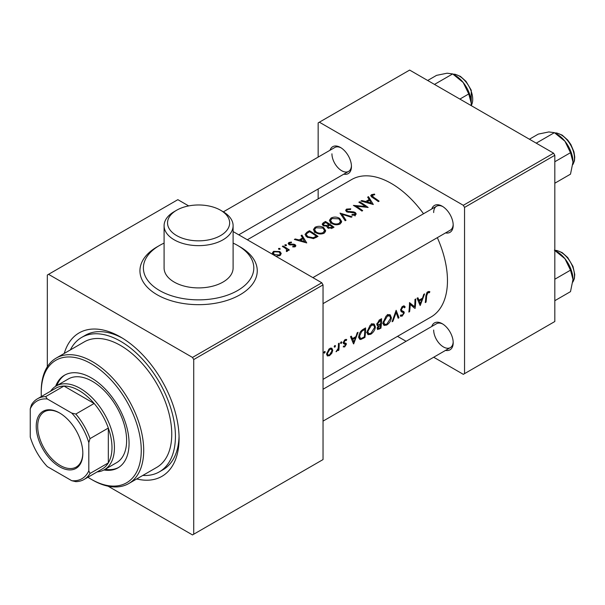<?xml version="1.0" encoding="UTF-8"?>
<svg xmlns="http://www.w3.org/2000/svg" width="605" height="605" viewBox="0 0 605 605"><rect width="100%" height="100%" fill="white"/><g stroke="black" fill="none" stroke-linecap="round" stroke-linejoin="round"><path stroke-width="0.91" d="M174.202 211.644L176.637 210.23A31.052 17.931 0 0 0 176.637 235.587A31.052 17.931 0 0 0 220.56 235.587A31.052 17.931 0 0 0 220.56 210.23A31.052 17.931 0 0 0 176.637 210.23L174.202 211.644A34.508 19.92 180 0 0 164.091 225.726L164.091 267.985A34.508 19.92 0 0 0 185.395 286.392A34.508 19.92 0 0 0 222.995 282.074A34.508 19.92 0 0 0 233.107 267.985L233.107 225.726A34.508 19.92 180 0 1 222.995 239.814A34.508 19.92 180 0 1 185.395 244.133A34.508 19.92 180 0 1 164.091 225.726M164.091 243.104A55.206 31.876 0 0 0 159.561 245.448A55.206 31.876 0 0 0 143.393 267.985A55.206 31.876 0 0 0 177.469 297.433A55.206 31.876 0 0 0 237.636 290.529A55.206 31.876 0 0 0 253.805 267.985A55.206 31.876 0 0 0 233.107 243.104M431.758 326.481A15.526 8.962 60 0 1 442.217 323.698A15.526 8.962 60 0 1 453.198 342.717A15.526 8.962 60 0 1 445.56 350.386M442.845 324.083A13.802 7.971 -120 0 0 436.538 323.72L323.032 389.249M431.758 208.997A15.526 8.962 60 0 1 442.217 206.222A15.526 8.962 60 0 1 453.198 225.234A15.526 8.962 60 0 1 445.56 232.902M442.845 206.6A13.802 7.971 -120 0 0 436.538 206.237A13.802 7.971 -120 0 0 433.679 212.559M330.02 150.259A15.526 8.962 60 0 1 340.479 147.476A15.526 8.962 60 0 1 351.452 166.496A15.526 8.962 60 0 1 343.821 174.164M341.107 147.862A13.802 7.971 -120 0 0 334.792 147.499L223.343 211.848M64.251 353.449A82.809 47.81 60 0 1 120.524 337.008A82.809 47.81 60 0 1 179.08 438.436A82.809 47.81 60 0 1 136.707 478.948M122.384 338.119A77.637 44.823 -120 0 0 85.365 335.276L81.705 337.393A77.637 44.823 -120 0 0 70.362 349.917M323.032 379.35L431.025 316.997A79.361 45.821 -120 0 0 447.466 280.667A79.361 45.821 -120 0 0 437.324 237.659M429.852 291.708L428.816 291.436L426.911 292.533L425.852 296.268A79.361 45.821 60 0 1 425.262 302.591L426.033 302.145A79.361 45.821 -120 0 0 426.608 295.921L427.826 292.76L429.421 292.707L429.852 291.708M420.225 305.495L424.604 293.864L423.757 294.355L422.502 298.159L419.023 300.171L417.896 297.736L417.049 298.227L420.067 305.404M415.083 308.467A79.361 45.821 -120 0 0 415.733 298.983L414.969 299.422A79.361 45.821 60 0 1 414.591 306.758L409.494 302.583A79.361 45.821 60 0 1 408.844 312.067L409.608 311.628A79.361 45.821 -120 0 0 410.228 304.413L414.357 308.051M400.26 315.81L402.098 316.173L404.269 312.944L403.989 311.764L401.591 310.463L401.357 309.669L402.877 307.159L403.883 307.113L404.511 307.824L405.206 306.939L403.807 305.873L401.894 306.969L400.593 310.1L401.501 311.855L403.127 312.505L403.497 313.428L402.272 315.213L400.971 314.865L400.26 315.81L400.797 316.339M404.412 306.024L403.807 305.873M400.593 310.002L402.068 310.849L400.601 309.889M403.278 311.356L403.656 311.522M400.881 314.993L401.433 315.311L400.971 314.865M398.99 317.761L396.139 310.297L392.093 321.739L392.925 321.263L396.162 312.498L398.158 318.238L398.99 317.761L397.803 317.073M391.382 317.746L390.21 314.827L388.72 314.585L386.035 316.128L383.056 322.594L384.024 325.445L386.746 325.044C389.439 323.183 390.981 320.756 391.382 317.746L390.588 317.285M380.923 328.19A79.361 45.821 -120 0 0 381.581 318.706L379.418 319.947L376.817 324.189L377.361 325.626L378.299 325.694L377.157 328.25L377.558 329.551L380.923 328.19L380.174 327.759M375.395 326.972L374.223 324.053L372.733 323.811L370.056 325.354L367.076 331.827L368.037 334.678L370.759 334.27C373.451 332.41 375.002 329.982 375.395 326.972L374.601 326.518M364.944 337.416A79.361 45.821 -120 0 0 365.594 327.933L363.113 329.362C360.512 331.011 359.098 333.37 358.871 336.44L359.725 339.344L360.83 339.488L364.944 337.416L364.195 336.985M353.668 343.927L358.039 332.296L357.192 332.78L355.937 336.592L352.458 338.596L351.331 336.168L350.484 336.652L353.501 343.829M346.332 339.405L346.763 339.647L345.75 339.39L344.472 340.131L343.345 342.702L343.587 343.632L345.576 344.737L344.721 346.105L343.746 345.984L343.216 346.854L344.661 346.93L346.347 344.26L346.151 343.345L344.29 342.785L344.109 342.226L345.145 340.494L346.272 340.585L346.552 339.496M344.895 339.768L346.272 340.585M344.366 342.831L343.39 342.264L344.358 342.831M343.421 343.307L345.417 344.222M341.129 341.931L341.833 342.339L341.53 341.825L340.827 342.233L340.524 343.103L341.167 343.534L341.833 342.339L341.53 341.825M340.524 343.103L341.167 343.534L340.524 343.164M338.861 350.166A79.361 45.821 -120 0 0 339.208 343.164L338.445 343.61A79.361 45.821 60 0 1 338.407 346.007L338.15 348.488L336.025 351.702L338.187 349.607A79.361 45.821 60 0 1 338.097 350.613L338.861 350.166L338.18 349.773M334.777 345.599L335.488 346.007L335.185 345.493L334.482 345.894L334.172 346.763L334.815 347.202L335.488 346.007L335.185 345.493M334.172 346.763L334.815 347.202L334.172 346.831M327.29 355.899L329.43 355.725L331.797 353.29L332.773 350.363L331.873 348.23L330.648 348.109L328.938 349.093L326.647 353.902L327.456 356.012M324.492 351.543L325.195 351.951L324.893 351.429L324.189 351.838L323.879 352.707L324.522 353.146L325.195 351.951L324.893 351.429M323.879 352.707L324.522 353.146L323.879 352.776M423.523 213.754A79.361 45.821 -120 0 0 351.664 179.541L247.332 239.777M374.51 194.084L371.523 194.666L370.691 195.733L372.574 197.585A79.361 45.821 60 0 1 378.344 201.594L379.108 201.147A79.361 45.821 -120 0 0 373.429 197.2L372.37 195.188L374.745 194.719L374.51 194.084L374.51 194.742M371.946 197.177L372.37 195.188M367.643 197.154L369.186 199.499L365.707 201.51L361.782 200.542L360.935 201.026L373.308 204.498L368.49 196.67L367.643 197.154M346.521 209.096L345.629 210.359L346.604 211.765L354.598 213.02L355.067 213.769L354.598 214.435L352.057 214.465L351.936 215.221L355.43 215.115L356.209 213.936L355.332 212.552L353.607 211.879L347.383 211.326L346.786 210.472L347.421 209.595L350.514 209.489L350.756 208.831L346.521 209.096L346.521 211.705M352.065 216.764L340.025 213.104L345.168 220.742L345.999 220.265L342.029 214.23L351.233 217.24L352.065 216.764M323.675 227.609C320.854 226.013 317.98 225.899 315.046 227.268L313.413 229.575L315.394 232.441C318.23 234.211 321.134 234.468 324.091 233.205L325.702 230.717L323.675 227.609L323.675 228.675M318.018 236.419A79.361 45.821 -120 0 0 309.48 230.739L307 232.169L305.049 234.392L307.075 237.107L313.556 238.589L318.018 236.419M291.383 242.038L288.865 242.514L288.161 243.475L288.948 244.571L294.408 245.146L294.469 246.174L292.775 246.318L292.828 246.969L295.255 246.696L295.883 245.796L295.142 244.685L293.909 244.201L289.682 244.11L289.689 242.923L291.489 242.658L291.383 242.038L291.383 242.65M289.682 244.896L289.689 242.923M294.408 245.146L294.469 246.953M286.324 245.638L286.324 244.806L284.955 244.768L285.008 245.562L286.377 245.607L286.324 244.806L286.377 245.607M284.955 245.524L284.955 244.768L285.008 245.562M289.334 249.971A79.361 45.821 -120 0 0 283.095 245.97L282.331 246.409A79.361 45.821 60 0 1 284.426 247.664L286.437 249.116L286.384 251.544L287.231 251.332L287.647 249.774A79.361 45.821 60 0 1 288.57 250.417L289.334 249.971M287.791 250.425L287.647 250.939M286.952 250.107L286.596 251.521M276.742 256.074L280.024 255.491L281.249 253.465L279.85 251.529L273.566 251.347L272.318 253.026L272.999 254.501M279.971 249.298L279.971 248.466L278.602 248.436L278.663 249.23L280.032 249.275L279.971 248.466L280.032 249.275M278.602 249.192L278.602 248.436L278.663 249.23M301.078 235.587L302.621 237.931L299.15 239.935L295.217 238.967L294.37 239.459L306.743 242.93L301.925 235.095L301.078 235.587M326.98 226.996L326.98 226.172L327.834 227.979L332.463 228.085L334.005 227.193A79.361 45.821 -120 0 0 325.46 221.506L323.304 222.753L322.147 224.221L323.176 225.688L326.98 226.172L326.904 226.58M339.655 218.382C336.841 216.779 333.968 216.666 331.033 218.042L329.392 220.341L331.381 223.215C334.217 224.984 337.114 225.241 340.078 223.979L341.681 221.49L339.655 218.382L339.655 219.449M368.158 207.47A79.361 45.821 -120 0 0 359.62 201.79L358.856 202.229A79.361 45.821 60 0 1 365.397 206.449L353.38 205.39A79.361 45.821 60 0 1 361.919 211.077L362.682 210.631A79.361 45.821 -120 0 0 356.126 206.131L368.158 207.47M433.694 357.237L463.324 374.344L554.815 321.52L554.815 155.296L464.542 207.417L463.324 205.307L553.598 153.186L409.645 70.074L318.154 122.898L318.154 157.111M463.324 205.307L319.372 122.195M318.154 198.886L318.154 188.987M406.091 341.296L397.508 336.342M464.542 373.64L464.542 207.417M553.598 153.186L554.815 155.296M433.679 330.043A13.802 7.971 -120 0 0 439.699 343.927A13.802 7.971 -120 0 0 450.339 347.625A13.802 7.971 -120 0 0 453.175 341.984M331.933 153.821A13.802 7.971 -120 0 0 337.961 167.706A13.802 7.971 -120 0 0 348.593 171.404A13.802 7.971 -120 0 0 351.437 165.762M323.032 303.642L450.339 230.142A13.802 7.971 -120 0 0 453.175 224.5M108.091 486.193L192.496 534.926L323.032 459.566L323.032 284.894L193.721 359.551L192.496 357.434L321.807 282.777L233.107 231.564M188.684 205.919L177.862 199.665L47.326 275.033L47.326 366.766M192.496 357.434L48.551 274.33M193.721 534.223L193.721 359.551M321.807 282.777L323.032 284.894M142.818 475.424A77.637 44.823 -120 0 0 159.342 471.862L163.002 469.745A77.637 44.823 -120 0 0 179.05 436.265M220.56 210.23L222.995 211.644A34.508 19.92 180 0 1 233.107 225.726M273.566 252.497L273.566 251.347M279.85 252.663L279.85 251.529M280.16 254.44L280.743 254.939M279.26 254.947L274.481 254.622L273.399 253.079L274.337 251.786L279.079 251.967L280.16 253.616L279.26 255.832M274.481 255.454L274.481 254.622M283.095 246.863L283.095 245.97M286.952 251.014L287.352 251.249M288.865 244.518L288.865 242.514M290.476 245.04L290.476 244.367M292.026 244.972L292.026 244.246M293.909 244.934L293.909 244.201M295.142 246.757L295.142 244.685M295.217 239.656L295.217 238.967M299.15 240.654L299.15 239.935M302.621 238.998L302.621 237.931M301.925 236.85L301.925 235.095M304.867 241.622L300.405 240.283L303.113 238.718L304.867 242.393M300.405 241.009L300.405 240.283M309.48 231.753L309.48 230.739M305.691 235.92L306.281 235.443M309.586 231.692A79.361 45.821 60 0 1 316.377 236.207L313.171 237.75L307.839 236.668L306.281 234.581L306.659 233.636L309.586 231.692M316.377 237.372L316.377 236.207M313.171 238.657L313.171 237.75M307.839 237.576L307.839 236.668M324.514 230.823L325.414 231.896M315.046 228.486L315.046 227.268M313.889 231.042L314.562 230.399M323.183 232.57C320.801 233.583 318.464 233.394 316.165 232.002L314.562 229.726L315.954 227.76L322.911 228.055L324.514 230.497L323.183 232.57L323.183 233.628M316.165 232.902L316.165 232.002M324.514 232.933L324.514 230.497M325.46 222.527L325.46 221.506M323.146 225.665L323.304 222.753M332.357 226.981L331.442 227.51L328.583 227.525L327.978 226.58L329.627 225.045A79.361 45.821 60 0 1 332.357 226.981L332.357 228.138M331.442 228.561L331.442 227.51M328.583 228.403L328.583 227.525M328.749 224.455L326.783 225.468L323.947 225.241L323.327 224.326L325.573 222.466A79.361 45.821 60 0 1 328.749 224.455L328.749 225.567M326.783 226.209L326.783 225.468M327.57 227.767L327.971 227.548M323.947 226.058L323.947 225.241M340.502 221.596L341.394 222.663M331.033 219.26L331.033 218.042M329.869 221.816L330.542 221.173M339.163 223.343C336.788 224.357 334.444 224.168 332.145 222.776L330.542 220.492L331.941 218.534L338.898 218.828L340.502 221.271L339.163 223.343L339.163 224.402M332.145 223.676L332.145 222.776M340.494 223.699L340.502 221.271M342.029 215.902L342.029 214.23M347.383 212.128L347.383 211.326M348.488 212.4L348.488 211.697M353.607 212.605L353.607 211.879M355.067 214.76L355.332 212.552M352.057 215.244L352.057 214.465M354.598 215.418L354.598 214.435M359.62 202.675L359.62 201.79M356.126 207.054L356.126 206.131M365.397 207.175L365.397 206.449M361.782 201.223L361.782 200.542M365.707 202.229L365.707 201.51M369.186 200.512L369.186 199.499M368.49 198.425L368.49 196.67M371.432 203.197L366.97 201.851L369.678 200.285L371.432 203.961M366.97 202.577L366.97 201.851M371.523 196.875L371.523 194.666M425.375 301.766L426.033 302.145M427.795 291.769L429.421 292.707M427.417 292.034L428.37 292.586M427.092 292.328L427.826 292.76M351.013 337.764L352.458 338.596M353.857 341.999L352.791 339.36L355.506 337.794L353.857 341.999L352.518 341.228M351.369 338.535L352.791 339.36M354.674 337.318L355.506 337.794M343.557 346.294L344.661 346.93M343.36 343.035L345.19 344.094M344.487 340.108L345.145 340.494M343.481 341.855L344.109 342.226M343.837 342.014L344.109 342.967L346.347 344.26M344.109 342.967L344.071 343.428M336.214 351.323L336.637 351.565M331.298 353.002L331.797 353.29M328.507 355.195L329.43 355.725M327.222 354.598L326.692 354.832M331.888 349.849L332.773 350.363M330.345 348.208L330.406 348.631M329.513 354.885L328.023 355.059L327.411 353.456L329.793 349.357L331.358 349.183L332.009 350.802L329.513 354.885M326.745 353.07L327.411 353.456M329.097 348.956L329.793 349.357M360.013 338.104L359.045 338.422M359.06 338.46L360.83 339.488M364.823 329.385A79.361 45.821 60 0 1 364.301 336.917L361.366 338.376L360.338 338.293L359.635 336.002L361.669 331.449L364.823 329.385L363.953 328.878M358.962 335.609L359.635 336.002M360.981 331.048L361.669 331.449M369.882 333.763L370.759 334.27M368.445 333.544L367.318 333.839M372.793 323.804L373.051 324.711M370.857 333.355L368.604 333.635L367.84 331.381L371.409 325.331L373.709 325.097L374.631 327.418L370.857 333.355M367.174 330.995L367.84 331.381M370.608 324.862L371.409 325.331M376.87 324.87L378.299 325.694M380.288 327.691L378.148 328.545L377.928 327.789L380.598 324.711A79.361 45.821 60 0 1 380.288 327.691M377.331 327.441L377.928 327.789M379.305 324.492L380.144 324.976M379.789 324.242L380.598 324.711M380.666 323.736L378.813 324.704L377.966 324.688L377.588 323.751L380.802 320.151A79.361 45.821 60 0 1 380.666 323.736M376.93 323.373L377.588 323.751M378.98 320.242L379.819 320.726M379.94 319.652L380.802 320.151M385.861 324.53L386.746 325.044M384.425 324.318L383.298 324.613M388.773 314.57L389.03 315.485M386.845 324.121L384.591 324.409L383.827 322.155L387.397 316.097L389.696 315.87L390.618 318.192L386.845 324.121M383.154 321.769L383.827 322.155M386.595 315.636L387.397 316.097M395.587 312.165L396.162 312.498M392.418 320.968L392.925 321.263M403.437 305.918L405.206 306.939M402.128 306.727L402.877 307.159M400.699 309.291L401.357 309.669M401.818 310.509L402.242 311.772L404.269 312.944M400.623 315.326L402.098 316.173M401.017 311.477L402.196 312.157M413.298 306.009L413.298 307.098M409.487 303.982L410.228 304.413M408.957 311.25L409.608 311.628M409.494 302.999L414.591 306.758M417.579 299.331L419.023 300.171M420.422 303.574L419.356 300.927L422.063 299.369L420.422 303.574L419.083 302.795M417.934 300.11L419.356 300.927M421.239 298.893L422.063 299.369M103.909 469.987A53.482 30.878 -120 0 0 117.99 467.846A53.482 30.878 -120 0 0 126.188 424.99A53.482 30.878 -120 0 0 91.249 377.86A53.482 30.878 -120 0 0 64.508 375.213A53.482 30.878 -120 0 0 55.607 386.338M65.121 374.873A53.482 30.878 -120 0 0 56.84 385.619M87.922 477.239A70.732 40.837 -120 0 0 91.242 479.281A70.732 40.837 -120 0 0 141.26 450.407A70.732 40.837 -120 0 0 91.249 363.771A70.732 40.837 -120 0 0 41.231 392.653A70.732 40.837 -120 0 0 41.337 396.555M92.467 479.984L91.242 479.281A70.732 40.837 -120 0 0 91.249 479.281L92.467 479.984A72.456 41.836 60 0 0 128.699 483.577L156.755 467.378A72.456 41.836 -120 0 0 167.857 409.313A72.456 41.836 -120 0 0 120.524 345.463A72.456 41.836 -120 0 0 84.292 341.87L56.235 358.069A72.456 41.836 60 0 1 92.467 361.661A72.456 41.836 60 0 1 139.8 425.512A72.456 41.836 60 0 1 128.699 483.577M159.342 471.862A77.637 44.823 -120 0 0 171.245 409.653A77.637 44.823 -120 0 0 120.524 341.235A77.637 44.823 -120 0 0 81.705 337.393M50.578 391.223A48.309 27.89 60 0 1 56.114 386.035L68.312 378.987A48.309 27.89 60 0 1 92.467 381.384A48.309 27.89 60 0 1 124.025 423.954A48.309 27.89 60 0 1 116.621 462.659L104.423 469.699A48.309 27.89 60 0 1 97.163 471.9M41.231 392.653L41.231 391.246A72.456 41.836 60 0 1 56.235 358.069M105.141 469.283A53.482 30.878 -120 0 0 118.588 467.483M554.815 183.217L570.5 174.157L572.988 161.989A22.771 13.144 -120 0 0 564.941 141.237L570.5 152.694L572.988 161.989M554.815 161.747L570.5 152.694M536.227 143.158L554.399 132.661L564.941 141.237A22.771 13.144 -120 0 0 555.95 133.584M529.42 139.226L538.299 134.098L548.841 131.943L554.399 132.661M471.25 103.251A22.771 13.144 -120 0 0 469.094 92.709A22.771 13.144 -120 0 0 463.196 82.499L468.762 93.949L471.25 103.251L471.129 105.572M459.876 99.076L468.762 93.949M427.674 80.488L436.553 75.36L447.095 73.205L452.661 73.923L463.196 82.499A22.771 13.144 -120 0 0 455.149 75.36L452.661 73.923L434.481 84.413M554.815 300.693L570.5 291.64L572.988 279.472A22.771 13.144 -120 0 0 564.941 258.721L570.5 270.17L572.988 279.472M554.815 279.23L570.5 270.17M554.399 250.145L564.941 258.721A22.771 13.144 -120 0 0 556.887 251.582L554.815 250.387L556.781 250.47L562.128 252.572L567.717 257.541L572.988 266.419L574.75 274.519L574.357 278.671L572.844 282.081M36.224 426.389A32.95 19.027 60 0 1 59.532 412.935A32.95 19.027 60 0 1 82.832 453.296A32.95 19.027 60 0 1 59.524 466.75A32.95 19.027 60 0 1 36.224 426.389M59.895 413.155A31.914 18.43 -120 0 0 44.301 411.778A31.914 18.43 -120 0 0 37.692 426.389A31.914 18.43 -120 0 0 51.622 458.507A31.914 18.43 -120 0 0 76.215 467.06A31.914 18.43 -120 0 0 82.825 452.865M56.114 386.035A48.309 27.89 60 0 1 93.336 398.975A48.309 27.89 60 0 1 114.428 447.587A48.309 27.89 60 0 1 104.423 469.699M88.806 470.834L90.024 473.465A46.577 26.892 60 0 1 84.042 479.478L102.336 468.913A46.577 26.892 -120 0 0 108.325 462.901A46.577 26.892 -120 0 0 111.986 447.587A46.577 26.892 -120 0 0 108.325 428.053A46.577 26.892 -120 0 0 94.138 403.474L63.956 386.05A46.577 26.892 -120 0 0 55.758 388.228L37.457 398.793A46.577 26.892 60 0 1 45.655 396.615L47.326 398.99A44.853 25.894 -120 0 0 30.25 408.851L30.25 437.022A44.853 25.894 -120 0 0 47.326 466.606L71.73 480.695A44.853 25.894 -120 0 0 88.806 470.834L88.806 442.656A44.853 25.894 -120 0 0 71.73 413.079L47.326 398.99M71.73 413.079L75.837 414.039L94.138 403.474A46.577 26.892 -120 0 0 63.956 386.05L45.655 396.615M90.024 473.465L108.325 462.901L108.325 428.053L90.024 438.617L88.806 442.656M30.25 408.851L31.468 404.813A46.577 26.892 60 0 1 37.457 398.793M84.042 479.478A46.577 26.892 60 0 1 75.837 481.656L71.73 480.695M75.837 414.039A46.577 26.892 60 0 1 90.024 438.617M238.816 246.152A58.655 33.865 180 0 1 240.079 294.748A58.655 33.865 180 0 1 157.118 294.748A58.655 33.865 180 0 1 157.118 246.855A58.655 33.865 180 0 1 158.381 246.152M307 233.318L307 232.169M315.825 237.674L315.825 236.532M328.296 225.915L328.296 224.72M351.21 212.521L351.21 211.803M373.429 198.137L373.429 197.2M425.89 295.505L426.608 295.921M362.539 337.9L363.325 338.346M363.053 329.4L363.923 329.899M378.526 328.583L379.388 329.075M572.859 164.454A18.974 10.958 -120 0 0 570.621 144.988A18.974 10.958 -120 0 0 554.929 132.971M471.189 105.603A18.974 10.958 -120 0 0 470.917 90.516A18.974 10.958 -120 0 0 453.198 74.233M572.859 281.938A18.974 10.958 -120 0 0 572.655 266.737A18.974 10.958 -120 0 0 554.936 250.455M273.399 253.079L273.399 254.826M280.16 253.616L280.16 255.408M286.952 250.137L286.952 251.446M294.764 245.721L294.764 246.893M289.273 243.512L289.273 244.745M306.281 234.581L306.281 236.517M314.562 229.726L314.562 232.517M327.971 226.58L327.971 228.07M323.327 224.326L323.327 225.771M330.542 220.492L330.542 223.283M346.786 210.472L346.786 211.863M355.067 213.769L355.067 215.993M345.319 344.147L343.027 342.823M328.023 355.059L326.639 354.258M331.358 349.183L329.975 348.382M360.338 338.293L358.304 337.114M368.604 333.635L366.585 332.47M373.709 325.097L371.296 323.698M378.125 328.53L377.195 327.993M377.966 324.688L376.832 324.03M384.591 324.409L382.572 323.244M389.696 315.87L387.276 314.471M403.883 307.113L402.567 306.357M436.538 206.237L312.891 277.627M572.844 164.605L574.425 160.9L574.75 157.02L573.948 151.847L570.87 144.535L567.717 140.057L562.128 135.096L556.781 132.994L554.808 132.903M471.25 105.641L471.25 90.198L465.979 81.32L460.382 76.351L455.043 74.249L453.069 74.158M238.748 234.823L348.593 171.404M323.032 421.125L450.339 347.625"/></g></svg>
